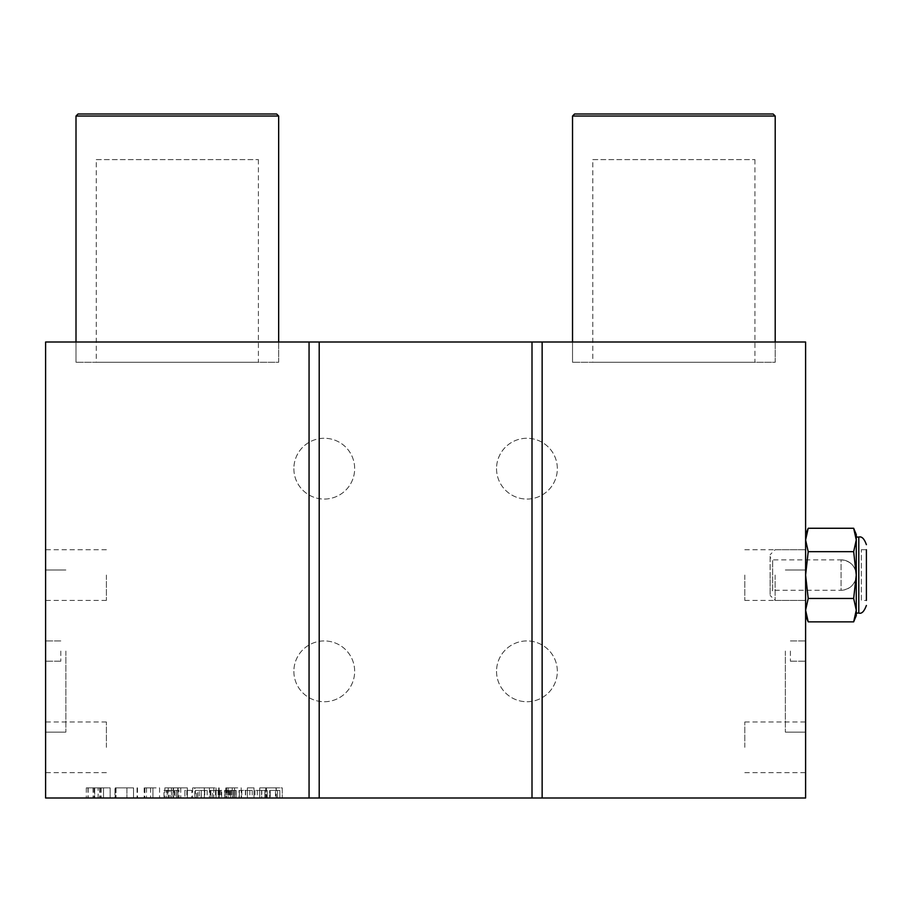 <?xml version="1.0" encoding="UTF-8"?>
<svg xmlns="http://www.w3.org/2000/svg" width="912" height="912" viewBox="0 0 912 912"><rect width="100%" height="100%" fill="white"/><g stroke="black" fill="none" stroke-linecap="round" stroke-linejoin="round"><path stroke-width="0.68" stroke-dasharray="4.56 3.42" d="M45.6 575.062L45.6 600.404L45.6 575.062M106.396 575.062L106.396 600.404L106.396 575.062M45.6 747.338L45.6 721.996L45.6 747.338M106.396 747.338L106.396 721.996L106.396 747.338M856.265 534.535L856.265 539.961L853.666 551.669L808.203 551.669L805.604 575.062L805.604 600.404L805.604 549.731L805.604 575.062L808.203 598.466L805.604 610.174L808.203 621.87M744.796 575.062L744.796 600.404L744.796 575.062M805.604 747.338L805.604 721.996L805.604 747.338M744.796 747.338L744.796 721.996L744.796 747.338M45.6 651.065L45.6 732.131L45.6 651.065M65.869 651.065L65.869 732.131L65.869 651.065M805.604 651.065L805.604 732.131L805.604 651.065M785.335 651.065L785.335 732.131L785.335 651.065M177.338 342L76.004 342L177.338 342M177.338 362.269L76.004 362.269L177.338 362.269M673.865 342L572.531 342L673.865 342M673.865 362.269L572.531 362.269L673.865 362.269M293.869 468.665A30.404 30.404 0 0 0 324.262 499.069A30.404 30.404 0 0 0 354.665 468.665A30.404 30.404 0 0 0 324.262 438.262A30.404 30.404 0 0 0 293.869 468.665A30.404 30.404 0 0 0 324.262 499.069A30.404 30.404 0 0 0 354.665 468.665A30.404 30.404 0 0 0 324.262 438.262A30.404 30.404 0 0 0 293.869 468.665M293.869 671.335A30.404 30.404 0 0 0 324.262 701.738A30.404 30.404 0 0 0 354.665 671.335A30.404 30.404 0 0 0 324.262 640.931A30.404 30.404 0 0 0 293.869 671.335A30.404 30.404 0 0 0 324.262 701.738A30.404 30.404 0 0 0 354.665 671.335A30.404 30.404 0 0 0 324.262 640.931A30.404 30.404 0 0 0 293.869 671.335M496.538 671.335A30.404 30.404 0 0 0 526.931 701.738A30.404 30.404 0 0 0 557.335 671.335A30.404 30.404 0 0 0 526.931 640.931A30.404 30.404 0 0 0 496.538 671.335A30.404 30.404 0 0 0 526.931 701.738A30.404 30.404 0 0 0 557.335 671.335A30.404 30.404 0 0 0 526.931 640.931A30.404 30.404 0 0 0 496.538 671.335M496.538 468.665A30.404 30.404 0 0 0 526.931 499.069A30.404 30.404 0 0 0 557.335 468.665A30.404 30.404 0 0 0 526.931 438.262A30.404 30.404 0 0 0 496.538 468.665A30.404 30.404 0 0 0 526.931 499.069A30.404 30.404 0 0 0 557.335 468.665A30.404 30.404 0 0 0 526.931 438.262A30.404 30.404 0 0 0 496.538 468.665M191.588 790.396L184.897 790.396L184.897 798L191.873 798L184.897 798L184.897 790.396L187.313 790.396L187.313 798L187.313 790.396L191.873 790.396L191.588 798M221.65 790.396L216.019 790.396L216.019 798L221.65 798L210.113 798L216.053 798L213.83 798L216.053 798L216.053 790.396L221.65 790.396L221.65 798M241.498 798L252.225 798L239.354 798L249.82 798L241.498 798L241.498 790.396L241.498 798M277.442 798L269.667 798L277.442 798L270.203 798L277.442 798L277.442 790.396L279.859 790.396L279.859 798L279.859 790.396L269.667 790.396L269.667 798L269.667 790.396L277.442 790.396L277.442 798L277.442 790.396L270.203 790.396L270.203 798L270.203 790.396L277.442 790.396L277.442 798M114.98 798L133.517 798L114.98 798L114.98 787.865L133.517 787.865L133.517 798L133.517 787.865L115.265 787.865L115.265 798L115.265 787.865L126.905 787.865L126.905 798L126.905 787.865L116.063 787.865L116.063 798L116.063 787.865L126.905 787.865L126.905 798L126.905 787.865L114.98 787.865L114.98 798M178.102 798L164.855 798L178.102 798L178.102 787.865L187.37 787.865L187.37 798L187.37 787.865L176.563 787.865L176.563 798M226.507 787.865L234.589 787.865L234.589 798L241.213 798L218.698 798L234.589 798L234.589 787.865L241.213 787.865L241.213 798L241.213 787.865L234.589 787.865L234.589 798L234.589 787.865L226.507 787.865L226.507 798M276.074 798L259.749 798L276.256 798L276.074 787.865L282.253 787.865L282.253 798L282.253 787.865L275.47 787.865L275.47 798M45.6 798L805.604 798L805.604 342L45.6 342L45.6 798M247.391 798L254.003 798L247.391 798L247.391 787.865L254.003 787.865L254.003 798L254.003 787.865L247.391 787.865L247.391 798M213.83 798L192.66 798L213.83 798L213.83 787.865L216.053 787.865L213.83 787.865L213.83 798M144.86 787.865L152.942 787.865L152.942 798L159.566 798L137.051 798L152.942 798L152.942 787.865L159.566 787.865L159.566 798L159.566 787.865L152.942 787.865L152.942 798L152.942 787.865L144.86 787.865L144.86 798M98.108 787.865L86.298 787.865L103.512 787.865L103.512 798L110.135 798L86.298 798L103.512 798L94.688 798L103.512 798L103.512 787.865L110.135 787.865L110.135 798L110.135 787.865L98.108 787.865L98.108 798M261.676 790.396L254.915 790.396L264.833 790.396L264.833 798L254.915 798L264.833 798L257.321 798L264.833 798L264.833 790.396L267.25 790.396L267.25 798L267.25 790.396L261.676 790.396L261.676 798M236.105 790.396L224.603 790.396L224.603 798L236.128 798L224.603 798L224.603 790.396L236.105 790.396L236.105 798M201.176 798L207.161 798L195.362 798L201.176 798L201.176 790.396L207.161 790.396L201.267 790.396L201.267 798L204.744 798L197.779 798L201.267 798L201.267 790.396L196.547 790.396L196.547 798M176.54 798L163.978 798L176.54 798L176.54 790.396L178.991 790.396L178.991 798M309.065 798L309.065 342M542.138 342L542.138 798M275.47 787.865L265.745 787.865L265.745 798M265.745 787.865L265.928 798M265.928 787.865L259.749 787.865L259.749 798L259.749 787.865L266.452 787.865L266.452 798M266.452 787.865L276.256 787.865L276.256 798M219.142 787.865L219.142 798M228.114 787.865L228.114 798M218.698 787.865L218.698 798M225.834 787.865L225.834 798M232.229 787.865L232.229 798M213.83 787.865L204.356 787.865L204.356 798L209.429 798L199.283 798L204.356 798L204.356 787.865L194.86 787.865L194.86 798L194.86 787.865L192.66 787.865L213.83 787.865M199.283 787.865L209.429 787.865L199.283 787.865L199.283 798M204.356 787.865L204.356 798M204.311 787.865L204.311 798M176.563 787.865L168.253 787.865L168.253 798M168.253 787.865L164.855 787.865L167.181 787.865L167.181 798M167.181 787.865L178.102 787.865M177.886 787.865L171.479 787.865L177.886 787.865L177.886 798L180.747 798L171.479 798L177.886 798M180.747 787.865L180.747 798L180.747 787.865M173.519 787.865L173.519 798M173.189 787.865L173.189 798M137.495 787.865L137.495 798M146.467 787.865L146.467 798M137.051 787.865L137.051 798M144.187 787.865L144.187 798M150.583 787.865L150.583 798M88.065 787.865L88.065 798M93.047 787.865L93.047 798M88.156 787.865L88.156 798L88.156 787.865M87.985 787.865L87.985 798M86.298 787.865L86.298 798M93.993 787.865L93.993 798M94.688 787.865L94.688 798L94.688 787.865L103.512 787.865L94.688 787.865L94.688 798M101.278 787.865L101.278 798M103.512 787.865L103.512 798L103.512 787.865M99.75 787.865L99.75 798M254.915 790.396L254.915 798M261.573 790.396L261.573 798M261.79 790.396L257.321 790.396L261.79 790.396L261.79 798M264.833 790.396L264.833 798L264.833 790.396M257.321 790.396L257.321 798M261.63 790.396L261.63 798M239.081 790.396L252.225 790.396L239.081 790.396L239.081 798M245.624 790.396L245.624 798M252.225 790.396L252.225 798M245.51 790.396L245.51 798M239.354 790.396L239.354 798L239.354 790.396M241.771 790.396L241.771 798M245.659 790.396L245.659 798M249.82 790.396L249.82 798M245.419 790.396L245.419 798M236.128 790.396L236.128 798M232.264 790.396L232.264 798M228.388 790.396L228.388 798M227.282 790.396L227.282 798M235.866 790.396L230.383 790.396L230.405 798L230.383 790.396L233.483 790.396L233.483 798L233.449 790.396L235.866 790.396L235.866 798M235.9 790.396L235.9 798M224.865 790.396L224.865 798M226.051 790.396L226.051 798M233.586 790.396L233.586 798M219.233 790.396L219.233 798L219.233 790.396M212.53 790.396L221.114 790.396L210.113 790.396L216.053 790.396L212.53 790.396L212.53 798M216.064 790.396L216.064 798M219.119 790.396L219.119 798M221.114 790.396L221.114 798M219.963 790.396L219.963 798M210.911 790.396L210.911 798L210.911 790.396M218.116 790.396L218.116 798M218.88 790.396L218.88 798M215.528 790.396L215.528 798M210.113 790.396L210.113 798M196.547 790.396L195.362 790.396L195.362 798M195.362 790.396L201.176 790.396M197.779 790.396L204.744 790.396L197.779 790.396L197.779 798M204.744 790.396L204.744 798M201.233 790.396L201.233 798M186.857 790.396L186.857 798M178.991 790.396L173.075 790.396L173.075 798M173.075 790.396L169.985 790.396L169.985 798M169.985 790.396L163.978 790.396L163.978 798M163.978 790.396L166.429 790.396L166.429 798M166.429 790.396L168.082 790.396L168.082 798M168.082 790.396L174.967 790.396L174.967 798M174.967 790.396L176.54 790.396M168.629 790.396L174.409 790.396L168.629 790.396L168.629 798L174.409 798L168.629 798M171.524 790.396L171.524 798M174.409 790.396L174.409 798M60.796 651.065L60.796 661.2L60.796 651.065M790.396 651.065L790.396 661.2L790.396 651.065M276.644 114L78.022 114M76.004 116.029L278.662 116.029M96.262 159.6L258.404 159.6L96.262 159.6L96.262 362.269L258.404 362.269L96.262 362.269M258.404 159.6L258.404 362.269M278.662 342L278.662 362.269L76.004 362.269L278.662 362.269L278.662 342M76.004 342L76.004 362.269L76.004 342M773.171 114L574.56 114M572.531 116.029L775.2 116.029M592.8 159.6L754.931 159.6L592.8 159.6L592.8 362.269L754.931 362.269L592.8 362.269M754.931 159.6L754.931 362.269M775.2 342L775.2 362.269L572.531 362.269L775.2 362.269L775.2 342M572.531 342L572.531 362.269L572.531 342M808.203 528.265L805.604 539.961L808.203 551.669M853.666 551.669L856.265 575.062L856.265 539.961L853.666 528.265M856.265 537.065L856.265 575.062L853.666 598.466L808.203 598.466M770.138 592.8L770.138 554.701L770.138 595.433L770.138 575.062L770.138 592.8L772.669 590.269L772.669 559.865L772.669 590.269L841.069 590.269L841.069 575.062L841.069 590.269A15.196 15.196 0 0 0 856.265 575.062C855.365 584.296 850.303 589.369 841.069 590.269A15.196 15.196 0 0 0 856.265 575.062L856.265 610.174L853.666 598.466M853.666 621.87L856.265 610.174L856.265 615.6M770.138 557.335L770.138 575.062L770.138 557.335L772.669 559.865L841.069 559.865L841.069 575.062L841.069 559.865C850.303 560.766 855.365 565.839 856.265 575.062L856.265 613.069M861.338 549.731L866.4 549.731L866.4 600.404L866.4 575.062L866.4 600.404L861.338 600.404L861.338 549.731L861.338 600.404M805.604 610.174L805.604 549.731L805.604 610.174M805.604 575.062L805.604 534.535L805.604 575.062M775.109 575.062L775.109 600.404L775.109 575.062M216.053 787.865L216.053 798M192.66 787.865L192.66 798M209.429 787.865L209.429 798M164.855 787.865L164.855 798M171.479 787.865L171.479 798M177.794 787.865L177.794 798M94.597 787.865L94.597 798M100.297 787.865L100.297 798M231.238 790.396L231.238 798M228.809 790.396L228.809 798M229.619 790.396L229.619 798M207.161 790.396L207.161 798M858.796 537.065L858.796 613.069M106.396 600.404L45.6 600.404M106.396 772.669L45.6 772.669M744.796 600.404L805.604 600.404L775.109 600.404L770.138 595.433M744.796 772.669L805.604 772.669M65.869 732.131L45.6 732.131L65.869 732.131M785.335 732.131L805.604 732.131L785.335 732.131M785.335 570L805.604 570L785.335 570M65.869 570L45.6 570L65.869 570M744.796 721.996L805.604 721.996M744.796 549.731L805.604 549.731L775.109 549.731L770.138 554.701M106.396 721.996L45.6 721.996M106.396 549.731L45.6 549.731M60.796 661.2L45.6 661.2L60.796 661.2M60.796 640.931L45.6 640.931L60.796 640.931M790.396 661.2L805.604 661.2L790.396 661.2M790.396 640.931L805.604 640.931L790.396 640.931M856.265 575.062A15.196 15.196 0 0 0 841.069 559.865A15.196 15.196 0 0 1 856.265 575.062"/><path stroke-width="1.37" d="M532.004 798L532.004 342L805.604 342L805.604 798L309.065 798L309.065 342L45.6 342L45.6 798L309.065 798M309.065 342L319.2 342L319.2 798M532.004 342L319.2 342M542.138 798L542.138 342M278.662 116.029L76.004 116.029L78.022 114L276.644 114L278.662 116.029L278.662 342M76.004 116.029L76.004 342M775.2 116.029L572.531 116.029L574.56 114L773.171 114L775.2 116.029L775.2 342M572.531 116.029L572.531 342M853.666 621.87L856.265 615.6L856.265 534.535L853.666 528.265L808.203 528.265L805.604 539.961L808.203 551.669L805.604 575.062L808.203 598.466L853.666 598.466L856.265 610.174L853.666 621.87L808.203 621.87L805.604 610.174L808.203 598.466M853.666 528.265L856.265 539.961L853.666 551.669L856.265 575.062L856.265 537.065L858.796 537.065L858.796 613.069L856.265 613.069L856.265 575.062L853.666 598.466M866.4 600.404L866.4 549.731M853.666 551.669L808.203 551.669M858.796 613.069C861.646 614.038 864.177 611.507 866.4 605.465M858.796 537.065C861.749 536.165 864.28 538.696 866.4 544.669M805.604 534.535L808.203 528.265M805.604 615.6L808.203 621.87"/></g></svg>
